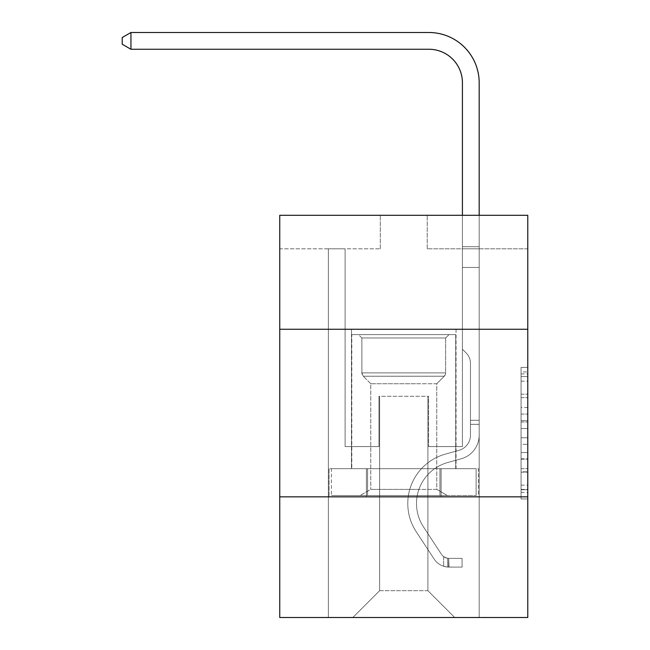 <?xml version="1.0" encoding="UTF-8"?>
<svg xmlns="http://www.w3.org/2000/svg" width="650" height="650" viewBox="0 0 650 650"><rect width="100%" height="100%" fill="white"/><g stroke="black" fill="none" stroke-linecap="round" stroke-linejoin="round"><path stroke-width="0.49" stroke-dasharray="3.25 2.44" d="M521.072 407.501L521.072 428.553L527.776 428.553L527.776 492.375L527.776 373.937L527.776 428.553L521.072 428.553L521.072 371.963L521.072 498.956L521.072 367.364L521.072 489.743L527.776 489.743L521.072 489.743L527.776 489.743L521.072 489.743L521.072 468.691L521.072 498.956L527.776 498.956L527.776 367.364L527.776 489.418L527.776 437.767L521.072 437.767L527.776 437.767L527.776 468.691L527.776 376.569L521.072 376.569L527.776 376.569L527.776 498.956L527.776 373.937L527.776 498.956L521.072 498.956L521.072 367.364L527.776 367.364L527.776 373.937L527.776 367.364L527.776 373.937L527.776 367.364L527.776 371.963L527.776 367.364L521.072 367.364L521.072 376.569L527.776 376.569L521.072 376.569L521.072 407.501L527.776 407.501M456.048 329.257L456.048 468.683L351.479 468.683L456.048 468.683L351.479 468.683L456.048 468.683L456.048 329.257L351.479 329.257L351.479 468.683L351.479 329.257L456.048 329.257M527.776 420.656L527.776 414.074L527.776 420.656L521.072 420.656L521.072 394.176L521.072 472.144L521.072 452.571L527.776 452.571L521.072 452.571L521.072 498.956L527.776 498.956L521.072 498.956L527.776 498.956L521.072 498.956L521.072 367.364L527.776 367.364L521.072 367.364L527.776 367.364L521.072 367.364L521.072 420.656L527.776 420.656M527.776 496.844L527.776 617.5L279.752 617.5L279.752 496.844L527.776 496.844L527.776 215.296L427.229 215.296L527.776 215.296L527.776 248.82L527.776 215.296L279.752 215.296L380.299 215.296L279.752 215.296L279.752 248.82L380.299 248.82L279.752 248.82L279.752 215.296L279.752 329.257L527.776 329.257L279.752 329.257L279.752 496.844L527.776 496.844L279.752 496.844M328.356 617.5L479.18 617.5L479.18 248.82L462.418 248.82L479.18 248.82L462.418 248.82L479.18 248.82L462.418 248.82L479.18 248.82L462.418 248.82L479.18 248.82L462.418 248.82L479.18 248.82L462.418 248.82L479.18 248.82L462.418 248.82L479.18 248.82L462.418 248.82L479.18 248.82L462.418 248.82L479.18 248.82L462.418 248.82L479.18 248.82L462.418 248.82L479.18 248.82L462.418 248.82L479.18 248.82L462.418 248.82L479.18 248.82L462.418 248.82L479.18 248.82L479.18 617.5L479.18 248.82L479.18 617.5L479.18 248.82L479.18 617.5L479.18 248.82L479.18 617.5L479.18 248.82L479.18 617.5L479.18 248.82L479.18 617.5L479.18 248.82L479.18 617.5L479.18 248.82L479.18 617.5L479.18 248.82L479.18 617.5L479.18 248.82L479.18 617.5L479.18 248.82L479.18 617.5L479.18 248.82L479.18 617.5L479.18 248.82L479.18 617.5L479.18 248.82L479.18 617.5L328.356 617.5L352.82 617.5L328.356 617.5L352.82 617.5L328.356 617.5L352.82 617.5L328.356 617.5L352.82 617.5L328.356 617.5L352.82 617.5L328.356 617.5L352.82 617.5L328.356 617.5L352.82 617.5L328.356 617.5L352.82 617.5L328.356 617.5L352.82 617.5L328.356 617.5L352.82 617.5L328.356 617.5L352.82 617.5L328.356 617.5L352.82 617.5L328.356 617.5L352.82 617.5L328.356 617.5L328.356 248.82L345.109 248.82L328.356 248.82L345.109 248.82L328.356 248.82L345.109 248.82L328.356 248.82L345.109 248.82L328.356 248.82L345.109 248.82L328.356 248.82L345.109 248.82L328.356 248.82L345.109 248.82L328.356 248.82L345.109 248.82L328.356 248.82L345.109 248.82L328.356 248.82L345.109 248.82L328.356 248.82L345.109 248.82L328.356 248.82L345.109 248.82L328.356 248.82L345.109 248.82L328.356 248.82L345.109 248.82L328.356 248.82L328.356 617.5M527.776 248.82L427.229 248.82L527.776 248.82M379.632 590.688L379.632 396.289L379.632 590.688L379.632 396.289L427.895 396.289L427.895 590.688L379.632 590.688L352.82 617.5L379.632 590.688L379.632 396.289L379.632 590.688L379.632 396.289L378.958 396.289L378.958 446.566L345.109 446.566L345.109 248.82L345.109 446.566L345.109 248.82L345.109 446.566L345.109 248.82L345.109 446.566L345.109 248.82L345.109 446.566L345.109 248.82L345.109 446.566L345.109 248.82L345.109 446.566L345.109 248.82L345.109 446.566L345.109 248.82L345.109 446.566L345.109 248.82L345.109 446.566L345.109 248.82L345.109 446.566L345.109 248.82L345.109 446.566L345.109 248.82L345.109 446.566L345.109 248.82L345.109 446.566L345.109 248.82L345.109 446.566L378.958 446.566L345.109 446.566L378.958 446.566L345.109 446.566L378.958 446.566L345.109 446.566L378.958 446.566L345.109 446.566L378.958 446.566L345.109 446.566L378.958 446.566L345.109 446.566L378.958 446.566L345.109 446.566L378.958 446.566L345.109 446.566L378.958 446.566L345.109 446.566L378.958 446.566L345.109 446.566L378.958 446.566L345.109 446.566L378.958 446.566L345.109 446.566L378.958 446.566L345.109 446.566L378.958 446.566L378.958 396.289L378.958 446.566L378.958 396.289L378.958 446.566L378.958 396.289L378.958 446.566L378.958 396.289L378.958 446.566L378.958 396.289L378.958 446.566L378.958 396.289L378.958 446.566L378.958 396.289L378.958 446.566L378.958 396.289L378.958 446.566L378.958 396.289L378.958 446.566L378.958 396.289L378.958 446.566L378.958 396.289L378.958 446.566L378.958 396.289L378.958 446.566L378.958 396.289L378.958 446.566L378.958 396.289L379.632 396.289L378.958 396.289L379.632 396.289L378.958 396.289L379.632 396.289L378.958 396.289L379.632 396.289L378.958 396.289L379.632 396.289L378.958 396.289L379.632 396.289L378.958 396.289L379.632 396.289L378.958 396.289L379.632 396.289L378.958 396.289L379.632 396.289L378.958 396.289L379.632 396.289L378.958 396.289L379.632 396.289L378.958 396.289L379.632 396.289L378.958 396.289L379.632 396.289L378.958 396.289L379.632 396.289L379.632 590.688L352.82 617.5L379.632 590.688L379.632 396.289L379.632 590.688L352.82 617.5L379.632 590.688L379.632 396.289L379.632 590.688L352.82 617.5L379.632 590.688L379.632 396.289L379.632 590.688L352.82 617.5L379.632 590.688L379.632 396.289L379.632 590.688L352.82 617.5L379.632 590.688L379.632 396.289L379.632 590.688L352.82 617.5L379.632 590.688L379.632 396.289L379.632 590.688L352.82 617.5L379.632 590.688L379.632 396.289L379.632 590.688L352.82 617.5L379.632 590.688L379.632 396.289L379.632 590.688L352.82 617.5L379.632 590.688L379.632 396.289L379.632 590.688L352.82 617.5L379.632 590.688L379.632 396.289L379.632 590.688L352.82 617.5L379.632 590.688L379.632 396.289L379.632 590.688L352.82 617.5L379.632 590.688L352.82 617.5L379.632 590.688L427.895 590.688L427.895 396.289L427.895 590.688L454.707 617.5L427.895 590.688L427.895 396.289L427.895 590.688L454.707 617.5L427.895 590.688L427.895 396.289L427.895 590.688L454.707 617.5L427.895 590.688L427.895 396.289L427.895 590.688L454.707 617.5L427.895 590.688L427.895 396.289L427.895 590.688L454.707 617.5L427.895 590.688L427.895 396.289L427.895 590.688L454.707 617.5L427.895 590.688L427.895 396.289L427.895 590.688L454.707 617.5L427.895 590.688L427.895 396.289L427.895 590.688L454.707 617.5L427.895 590.688L427.895 396.289L427.895 590.688L454.707 617.5L427.895 590.688L427.895 396.289L427.895 590.688L454.707 617.5L427.895 590.688L427.895 396.289L427.895 590.688L454.707 617.5L427.895 590.688L427.895 396.289L427.895 590.688L454.707 617.5L427.895 590.688L427.895 396.289L427.895 590.688L454.707 617.5L427.895 590.688L427.895 396.289L427.895 590.688L454.707 617.5L427.895 590.688L427.895 396.289L379.632 396.289L379.632 590.688L352.82 617.5L379.632 590.688M428.569 396.289L427.895 396.289L428.569 396.289L427.895 396.289L428.569 396.289L427.895 396.289L428.569 396.289L427.895 396.289L428.569 396.289L427.895 396.289L428.569 396.289L427.895 396.289L428.569 396.289L427.895 396.289L428.569 396.289L427.895 396.289L428.569 396.289L427.895 396.289L428.569 396.289L427.895 396.289L428.569 396.289L427.895 396.289L428.569 396.289L427.895 396.289L428.569 396.289L427.895 396.289L428.569 396.289L427.895 396.289L428.569 396.289L428.569 446.566L428.569 396.289M454.707 617.5L427.895 590.688L454.707 617.5M427.229 248.82L427.229 215.296L427.229 248.82M380.299 248.82L380.299 215.296L380.299 248.82M462.418 248.82L462.418 446.566L428.569 446.566L462.418 446.566L428.569 446.566L462.418 446.566L428.569 446.566L462.418 446.566L428.569 446.566L462.418 446.566L428.569 446.566L462.418 446.566L428.569 446.566L462.418 446.566L428.569 446.566L462.418 446.566L428.569 446.566L462.418 446.566L428.569 446.566L462.418 446.566L428.569 446.566L462.418 446.566L428.569 446.566L462.418 446.566L428.569 446.566L462.418 446.566L428.569 446.566L462.418 446.566L428.569 446.566L462.418 446.566L462.418 248.82M478.457 496.844L329.071 496.844L478.457 496.844L478.457 468.683L329.071 468.683L441.114 468.683L441.114 496.844L441.114 468.683L366.413 468.683L366.413 496.844L366.413 468.683L329.071 468.683L329.071 496.844L329.071 468.683L478.457 468.683L478.457 496.844M527.776 329.257L279.752 329.257M366.413 468.683L366.413 496.844L366.413 468.683M441.114 468.683L441.114 496.844L441.114 468.683M521.072 428.553L527.776 428.553L521.072 428.553M521.072 371.963L521.072 367.364L521.072 371.963L527.776 371.963L521.072 371.963M521.072 471.811L521.072 444.34L521.072 471.811L527.776 471.811L521.072 471.811M521.072 444.34L521.072 437.767L527.776 437.767L521.072 437.767L521.072 444.34L527.776 444.34L521.072 444.34M521.072 394.176L521.072 376.569L521.072 394.176L527.776 394.176L521.072 394.176M521.072 367.364L527.776 367.364L521.072 367.364L521.072 373.937L521.072 367.364L527.776 367.364M521.072 498.956L527.776 498.956L521.072 498.956L521.072 492.375L521.072 498.956M428.902 32.5A50.278 50.278 0 0 1 479.18 82.778A50.278 50.278 0 0 0 428.902 32.5A50.278 50.278 0 0 1 479.18 82.778A50.278 50.278 0 0 0 428.902 32.5A50.278 50.278 0 0 1 479.18 82.778A50.278 50.278 0 0 0 428.902 32.5A50.278 50.278 0 0 1 479.18 82.778A50.278 50.278 0 0 0 428.902 32.5A50.278 50.278 0 0 1 479.18 82.778A50.278 50.278 0 0 0 428.902 32.5A50.278 50.278 0 0 1 479.18 82.778A50.278 50.278 0 0 0 428.902 32.5A50.278 50.278 0 0 1 479.18 82.778A50.278 50.278 0 0 0 428.902 32.5L130.942 32.5L122.224 37.529L130.942 32.5L122.224 37.529L130.942 32.5L428.902 32.5A50.278 50.278 0 0 1 479.18 82.778L479.18 246.716L462.418 246.716L462.418 82.778L462.418 349.229L466.196 353.007A14.568 14.568 0 0 1 470.462 363.309L470.462 435.175L470.462 363.309A14.568 14.568 0 0 0 466.196 353.007L462.418 349.229L462.418 246.716L462.418 349.229L466.196 353.007A14.568 14.568 0 0 1 470.462 363.309L470.462 435.175L470.462 363.309A14.568 14.568 0 0 0 466.196 353.007L462.418 349.229L462.418 246.716L462.418 349.229L466.196 353.007A14.568 14.568 0 0 1 470.462 363.309L470.462 435.175L470.462 363.309A14.568 14.568 0 0 0 466.196 353.007L462.418 349.229L462.418 246.716L462.418 349.229L466.196 353.007A14.568 14.568 0 0 1 470.462 363.309L470.462 435.175L470.462 363.309A14.568 14.568 0 0 0 466.196 353.007L462.418 349.229L462.418 246.716L462.418 349.229L466.196 353.007A14.568 14.568 0 0 1 470.462 363.309L470.462 435.175A15.754 15.754 0 0 1 458.941 450.352A15.754 15.754 0 0 0 470.462 435.175A15.754 15.754 0 0 1 458.941 450.352A15.754 15.754 0 0 0 470.462 435.175L470.462 363.309A14.568 14.568 0 0 0 466.196 353.007L462.418 349.229L462.418 246.716L462.418 349.229L466.196 353.007L462.418 349.229L462.418 246.716L462.418 349.229L462.418 246.716L462.418 267.451L479.18 267.451L479.18 435.175A24.464 24.464 0 0 1 461.281 458.746A24.464 24.464 0 0 0 479.18 435.175A24.464 24.464 0 0 1 461.281 458.746A24.464 24.464 0 0 0 479.18 435.175L479.18 420.29L470.462 420.29L479.18 420.29L479.18 435.175A24.464 24.464 0 0 1 461.281 458.746A24.464 24.464 0 0 0 479.18 435.175L479.18 420.29L479.18 435.175A24.464 24.464 0 0 1 461.281 458.746A24.464 24.464 0 0 0 479.18 435.175A24.464 24.464 0 0 1 461.281 458.746A24.464 24.464 0 0 0 479.18 435.175L479.18 420.29L470.462 420.29L479.18 420.29L479.18 435.175A24.464 24.464 0 0 1 461.281 458.746A24.464 24.464 0 0 0 479.18 435.175L479.18 420.29L470.462 420.29L479.18 420.29L470.462 420.29L479.18 420.29L470.462 420.29L479.18 420.29L470.462 420.29L470.462 435.175A15.754 15.754 0 0 1 458.941 450.352A15.754 15.754 0 0 0 470.462 435.175L470.462 420.29L470.462 435.175A15.754 15.754 0 0 1 458.941 450.352A15.754 15.754 0 0 0 470.462 435.175A15.754 15.754 0 0 1 458.941 450.352A15.754 15.754 0 0 0 470.462 435.175L470.462 420.29L470.462 435.175A15.754 15.754 0 0 1 458.941 450.352A15.754 15.754 0 0 0 470.462 435.175L470.462 420.29L470.462 435.175A15.754 15.754 0 0 1 458.941 450.352A15.754 15.754 0 0 0 470.462 435.175A15.754 15.754 0 0 1 458.941 450.352A15.754 15.754 0 0 0 470.462 435.175L470.462 420.29L470.462 435.175A15.754 15.754 0 0 1 458.941 450.352A15.754 15.754 0 0 0 470.462 435.175L470.462 420.29L470.462 435.175A15.754 15.754 0 0 1 458.941 450.352A15.754 15.754 0 0 0 470.462 435.175A15.754 15.754 0 0 1 458.941 450.352A15.754 15.754 0 0 0 470.462 435.175L470.462 420.29L470.462 435.175A15.754 15.754 0 0 1 458.941 450.352A15.754 15.754 0 0 0 470.462 435.175L470.462 420.29L470.462 435.175A15.754 15.754 0 0 1 458.941 450.352A15.754 15.754 0 0 0 470.462 435.175A15.754 15.754 0 0 1 458.941 450.352A15.754 15.754 0 0 0 470.462 435.175L470.462 420.29L470.462 435.175A15.754 15.754 0 0 1 458.941 450.352L445.299 454.155L458.941 450.352A15.754 15.754 0 0 0 470.462 435.175A15.754 15.754 0 0 1 458.941 450.352L445.299 454.155L458.941 450.352A15.754 15.754 0 0 0 470.462 435.175A15.754 15.754 0 0 1 458.941 450.352L445.299 454.155L458.941 450.352A15.754 15.754 0 0 0 470.462 435.175L470.462 420.29L470.462 435.175A15.754 15.754 0 0 1 458.941 450.352L445.299 454.155L458.941 450.352A15.754 15.754 0 0 0 470.462 435.175A15.754 15.754 0 0 1 458.941 450.352L445.299 454.155L458.941 450.352A15.754 15.754 0 0 0 470.462 435.175A15.754 15.754 0 0 1 458.941 450.352L445.299 454.155L458.941 450.352A15.754 15.754 0 0 0 470.462 435.175L470.462 420.29L470.462 435.175A15.754 15.754 0 0 1 458.941 450.352L445.299 454.155L458.941 450.352A15.754 15.754 0 0 0 470.462 435.175A15.754 15.754 0 0 1 458.941 450.352L445.299 454.155L458.941 450.352A15.754 15.754 0 0 0 470.462 435.175A15.754 15.754 0 0 1 458.941 450.352L445.299 454.155L458.941 450.352A15.754 15.754 0 0 0 470.462 435.175L470.462 420.29L470.462 435.175A15.754 15.754 0 0 1 458.941 450.352L445.299 454.155A51.277 51.277 0 0 0 416.187 531.684A51.277 51.277 0 0 1 445.299 454.155L458.941 450.352L445.299 454.155A51.277 51.277 0 0 0 416.187 531.684A51.277 51.277 0 0 1 445.299 454.155A51.277 51.277 0 0 0 416.187 531.684A51.277 51.277 0 0 1 445.299 454.155L458.941 450.352L445.299 454.155A51.277 51.277 0 0 0 416.187 531.684A51.277 51.277 0 0 1 445.299 454.155L458.941 450.352A15.754 15.754 0 0 0 470.462 435.175A15.754 15.754 0 0 1 458.941 450.352L445.299 454.155A51.277 51.277 0 0 0 416.187 531.684A51.277 51.277 0 0 1 445.299 454.155A51.277 51.277 0 0 0 416.187 531.684A51.277 51.277 0 0 1 445.299 454.155L458.941 450.352L445.299 454.155A51.277 51.277 0 0 0 416.187 531.684A51.277 51.277 0 0 1 445.299 454.155L458.941 450.352L445.299 454.155A51.277 51.277 0 0 0 416.187 531.684A51.277 51.277 0 0 1 445.299 454.155A51.277 51.277 0 0 0 416.187 531.684A51.277 51.277 0 0 1 445.299 454.155L458.941 450.352A15.754 15.754 0 0 0 470.462 435.175A15.754 15.754 0 0 1 458.941 450.352L445.299 454.155A51.277 51.277 0 0 0 416.187 531.684A51.277 51.277 0 0 1 445.299 454.155L458.941 450.352L445.299 454.155A51.277 51.277 0 0 0 416.187 531.684A51.277 51.277 0 0 1 445.299 454.155A51.277 51.277 0 0 0 416.187 531.684A51.277 51.277 0 0 1 445.299 454.155L458.941 450.352L445.299 454.155A51.277 51.277 0 0 0 416.187 531.684A51.277 51.277 0 0 1 445.299 454.155L458.941 450.352A15.754 15.754 0 0 0 470.462 435.175L470.462 420.29L470.462 435.175A15.754 15.754 0 0 1 458.941 450.352L445.299 454.155A51.277 51.277 0 0 0 416.187 531.684A51.277 51.277 0 0 1 445.299 454.155A51.277 51.277 0 0 0 416.187 531.684L434.159 559.073L416.187 531.684A51.277 51.277 0 0 1 445.299 454.155A51.277 51.277 0 0 0 416.187 531.684L434.159 559.073L416.187 531.684A51.277 51.277 0 0 1 445.299 454.155L458.941 450.352L445.299 454.155A51.277 51.277 0 0 0 416.187 531.684L434.159 559.073L416.187 531.684A51.277 51.277 0 0 1 445.299 454.155A51.277 51.277 0 0 0 416.187 531.684L434.159 559.073L416.187 531.684A51.277 51.277 0 0 1 445.299 454.155A51.277 51.277 0 0 0 416.187 531.684L434.159 559.073L416.187 531.684A51.277 51.277 0 0 1 445.299 454.155L458.941 450.352L445.299 454.155A51.277 51.277 0 0 0 416.187 531.684L434.159 559.073L416.187 531.684A51.277 51.277 0 0 1 445.299 454.155A51.277 51.277 0 0 0 416.187 531.684L434.159 559.073L416.187 531.684A51.277 51.277 0 0 1 445.299 454.155A51.277 51.277 0 0 0 416.187 531.684L434.159 559.073L416.187 531.684A51.277 51.277 0 0 1 445.299 454.155L458.941 450.352A15.754 15.754 0 0 0 470.462 435.175A15.754 15.754 0 0 1 458.941 450.352L445.299 454.155A51.277 51.277 0 0 0 416.187 531.684L434.159 559.073A17.761 17.761 0 0 0 443.649 566.264C448.817 567.361 448.817 567.361 443.649 566.264C448.817 567.361 448.817 567.361 443.649 566.264A17.761 17.761 0 0 1 434.159 559.073L416.187 531.684A51.277 51.277 0 0 1 445.299 454.155A51.277 51.277 0 0 0 416.187 531.684L434.159 559.073A17.761 17.761 0 0 0 448.679 567.084A17.761 17.761 0 0 1 434.159 559.073A17.761 17.761 0 0 0 443.649 566.264C448.817 567.361 448.817 567.361 443.649 566.264C448.817 567.361 448.817 567.361 443.649 566.264A17.761 17.761 0 0 1 434.159 559.073L416.187 531.684L434.159 559.073A17.761 17.761 0 0 0 448.679 567.084A17.761 17.761 0 0 1 434.159 559.073A17.761 17.761 0 0 0 443.649 566.264C448.817 567.361 448.817 567.361 443.649 566.264C448.817 567.361 448.817 567.361 443.649 566.264A17.761 17.761 0 0 1 434.159 559.073L416.187 531.684L434.159 559.073A17.761 17.761 0 0 0 448.679 567.084A17.761 17.761 0 0 1 434.159 559.073A17.761 17.761 0 0 0 443.649 566.264C448.817 567.361 448.817 567.361 443.649 566.264C448.817 567.361 448.817 567.361 443.649 566.264A17.761 17.761 0 0 1 434.159 559.073L416.187 531.684A51.277 51.277 0 0 1 445.299 454.155A51.277 51.277 0 0 0 416.187 531.684L434.159 559.073A17.761 17.761 0 0 0 448.679 567.084A17.761 17.761 0 0 1 434.159 559.073A17.761 17.761 0 0 0 443.649 566.264C448.817 567.361 448.817 567.361 443.649 566.264C448.817 567.361 448.817 567.361 443.649 566.264A17.761 17.761 0 0 1 434.159 559.073L416.187 531.684L434.159 559.073A17.761 17.761 0 0 0 448.679 567.084A17.761 17.761 0 0 1 434.159 559.073A17.761 17.761 0 0 0 443.649 566.264C448.817 567.361 448.817 567.361 443.649 566.264C448.817 567.361 448.817 567.361 443.649 566.264A17.761 17.761 0 0 1 434.159 559.073L416.187 531.684L434.159 559.073A17.761 17.761 0 0 0 448.679 567.084A17.761 17.761 0 0 1 434.159 559.073A17.761 17.761 0 0 0 443.649 566.264C448.817 567.361 448.817 567.361 443.649 566.264C448.817 567.361 448.817 567.361 443.649 566.264A17.761 17.761 0 0 1 434.159 559.073L416.187 531.684A51.277 51.277 0 0 1 445.299 454.155L458.941 450.352L445.299 454.155A51.277 51.277 0 0 0 416.187 531.684L434.159 559.073A17.761 17.761 0 0 0 448.679 567.084A17.761 17.761 0 0 1 434.159 559.073A17.761 17.761 0 0 0 443.649 566.264C448.817 567.361 448.817 567.361 443.649 566.264C448.817 567.361 448.817 567.361 443.649 566.264A17.761 17.761 0 0 1 434.159 559.073L416.187 531.684L434.159 559.073A17.761 17.761 0 0 0 448.679 567.084A17.761 17.761 0 0 1 434.159 559.073A17.761 17.761 0 0 0 443.649 566.264C448.817 567.361 448.817 567.361 443.649 566.264C448.817 567.361 448.817 567.361 443.649 566.264A17.761 17.761 0 0 1 434.159 559.073L416.187 531.684L434.159 559.073A17.761 17.761 0 0 0 448.679 567.084A17.761 17.761 0 0 1 434.159 559.073A17.761 17.761 0 0 0 443.649 566.264C448.817 567.361 448.817 567.361 443.649 566.264C448.817 567.361 448.817 567.361 443.649 566.264A17.761 17.761 0 0 1 434.159 559.073L416.187 531.684A51.277 51.277 0 0 1 445.299 454.155A51.277 51.277 0 0 0 416.187 531.684L434.159 559.073A17.761 17.761 0 0 0 448.679 567.084A17.761 17.761 0 0 1 434.159 559.073A17.761 17.761 0 0 0 443.649 566.264C448.817 567.361 448.817 567.361 443.649 566.264C448.817 567.361 448.817 567.361 443.649 566.264A17.761 17.761 0 0 1 434.159 559.073L416.187 531.684L434.159 559.073A17.761 17.761 0 0 0 448.679 567.084A17.761 17.761 0 0 1 434.159 559.073A17.761 17.761 0 0 0 443.649 566.264C448.817 567.361 448.817 567.361 443.649 566.264C448.817 567.361 448.817 567.361 443.649 566.264A17.761 17.761 0 0 1 434.159 559.073L416.187 531.684L434.159 559.073A17.761 17.761 0 0 0 448.679 567.084A17.761 17.761 0 0 1 434.159 559.073A17.761 17.761 0 0 0 443.649 566.264C448.817 567.361 448.817 567.361 443.649 566.264C448.817 567.361 448.817 567.361 443.649 566.264A17.761 17.761 0 0 1 434.159 559.073L416.187 531.684A51.277 51.277 0 0 1 445.299 454.155A51.277 51.277 0 0 0 416.187 531.684L434.159 559.073A17.761 17.761 0 0 0 448.679 567.084A17.761 17.761 0 0 1 434.159 559.073A17.761 17.761 0 0 0 443.649 566.264C448.817 567.361 448.817 567.361 443.649 566.264C448.817 567.361 448.817 567.361 443.649 566.264A17.761 17.761 0 0 1 434.159 559.073L416.187 531.684L434.159 559.073A17.761 17.761 0 0 0 448.679 567.084L462.085 567.092L448.679 567.084A17.761 17.761 0 0 1 434.159 559.073L416.187 531.684A51.277 51.277 0 0 1 445.299 454.155L458.941 450.352A15.754 15.754 0 0 0 470.462 435.175L470.462 420.29L470.462 424.312L470.462 420.29L479.18 420.29L479.18 435.175A24.464 24.464 0 0 1 461.281 458.746A24.464 24.464 0 0 0 479.18 435.175A24.464 24.464 0 0 1 461.281 458.746A24.464 24.464 0 0 0 479.18 435.175L479.18 424.312L479.18 435.175A24.464 24.464 0 0 1 461.281 458.746A24.464 24.464 0 0 0 479.18 435.175A24.464 24.464 0 0 1 461.281 458.746A24.464 24.464 0 0 0 479.18 435.175A24.464 24.464 0 0 1 461.281 458.746A24.464 24.464 0 0 0 479.18 435.175A24.464 24.464 0 0 1 461.281 458.746A24.464 24.464 0 0 0 479.18 435.175A24.464 24.464 0 0 1 461.281 458.746A24.464 24.464 0 0 0 479.18 435.175A24.464 24.464 0 0 1 461.281 458.746A24.464 24.464 0 0 0 479.18 435.175A24.464 24.464 0 0 1 461.281 458.746L447.639 462.548L461.281 458.746A24.464 24.464 0 0 0 479.18 435.175A24.464 24.464 0 0 1 461.281 458.746L447.639 462.548L461.281 458.746A24.464 24.464 0 0 0 479.18 435.175A24.464 24.464 0 0 1 461.281 458.746L447.639 462.548L461.281 458.746A24.464 24.464 0 0 0 479.18 435.175A24.464 24.464 0 0 1 461.281 458.746L447.639 462.548L461.281 458.746A24.464 24.464 0 0 0 479.18 435.175A24.464 24.464 0 0 1 461.281 458.746L447.639 462.548L461.281 458.746A24.464 24.464 0 0 0 479.18 435.175A24.464 24.464 0 0 1 461.281 458.746L447.639 462.548L461.281 458.746A24.464 24.464 0 0 0 479.18 435.175A24.464 24.464 0 0 1 461.281 458.746L447.639 462.548A42.567 42.567 0 0 0 423.475 526.898A42.567 42.567 0 0 1 447.639 462.548A42.567 42.567 0 0 0 423.475 526.898A42.567 42.567 0 0 1 447.639 462.548L461.281 458.746L447.639 462.548A42.567 42.567 0 0 0 423.475 526.898A42.567 42.567 0 0 1 447.639 462.548L461.281 458.746L447.639 462.548A42.567 42.567 0 0 0 423.475 526.898A42.567 42.567 0 0 1 447.639 462.548A42.567 42.567 0 0 0 423.475 526.898A42.567 42.567 0 0 1 447.639 462.548L461.281 458.746L447.639 462.548A42.567 42.567 0 0 0 423.475 526.898A42.567 42.567 0 0 1 447.639 462.548L461.281 458.746L447.639 462.548A42.567 42.567 0 0 0 423.475 526.898A42.567 42.567 0 0 1 447.639 462.548A42.567 42.567 0 0 0 423.475 526.898A42.567 42.567 0 0 1 447.639 462.548L461.281 458.746L447.639 462.548A42.567 42.567 0 0 0 423.475 526.898A42.567 42.567 0 0 1 447.639 462.548L461.281 458.746L447.639 462.548A42.567 42.567 0 0 0 423.475 526.898A42.567 42.567 0 0 1 447.639 462.548A42.567 42.567 0 0 0 423.475 526.898A42.567 42.567 0 0 1 447.639 462.548L461.281 458.746L447.639 462.548A42.567 42.567 0 0 0 423.475 526.898A42.567 42.567 0 0 1 447.639 462.548L461.281 458.746L447.639 462.548A42.567 42.567 0 0 0 423.475 526.898A42.567 42.567 0 0 1 447.639 462.548A42.567 42.567 0 0 0 423.475 526.898A42.567 42.567 0 0 1 447.639 462.548L461.281 458.746L447.639 462.548A42.567 42.567 0 0 0 423.475 526.898L441.448 554.288L423.475 526.898A42.567 42.567 0 0 1 447.639 462.548A42.567 42.567 0 0 0 423.475 526.898L441.448 554.288L423.475 526.898A42.567 42.567 0 0 1 447.639 462.548A42.567 42.567 0 0 0 423.475 526.898L441.448 554.288L423.475 526.898A42.567 42.567 0 0 1 447.639 462.548L461.281 458.746L447.639 462.548A42.567 42.567 0 0 0 423.475 526.898L441.448 554.288L423.475 526.898A42.567 42.567 0 0 1 447.639 462.548A42.567 42.567 0 0 0 423.475 526.898L441.448 554.288L423.475 526.898A42.567 42.567 0 0 1 447.639 462.548A42.567 42.567 0 0 0 423.475 526.898L441.448 554.288L423.475 526.898A42.567 42.567 0 0 1 447.639 462.548L461.281 458.746L447.639 462.548A42.567 42.567 0 0 0 423.475 526.898L441.448 554.288L423.475 526.898A42.567 42.567 0 0 1 447.639 462.548A42.567 42.567 0 0 0 423.475 526.898L441.448 554.288L423.475 526.898A42.567 42.567 0 0 1 447.639 462.548A42.567 42.567 0 0 0 423.475 526.898L441.448 554.288A9.051 9.051 0 0 0 443.649 556.619C448.727 558.951 448.727 558.951 443.649 556.619C448.727 558.951 448.727 558.951 443.649 556.619A9.051 9.051 0 0 1 441.448 554.288L423.475 526.898A42.567 42.567 0 0 1 447.639 462.548A42.567 42.567 0 0 0 423.475 526.898L441.448 554.288A9.051 9.051 0 0 0 448.679 558.374A9.051 9.051 0 0 1 441.448 554.288A9.051 9.051 0 0 0 443.649 556.619C448.727 558.951 448.727 558.951 443.649 556.619C448.727 558.951 448.727 558.951 443.649 556.619A9.051 9.051 0 0 1 441.448 554.288L423.475 526.898L441.448 554.288A9.051 9.051 0 0 0 448.679 558.374A9.051 9.051 0 0 1 441.448 554.288A9.051 9.051 0 0 0 443.649 556.619C448.727 558.951 448.727 558.951 443.649 556.619C448.727 558.951 448.727 558.951 443.649 556.619A9.051 9.051 0 0 1 441.448 554.288L423.475 526.898L441.448 554.288A9.051 9.051 0 0 0 448.679 558.374A9.051 9.051 0 0 1 441.448 554.288A9.051 9.051 0 0 0 443.649 556.619C448.727 558.951 448.727 558.951 443.649 556.619C448.727 558.951 448.727 558.951 443.649 556.619A9.051 9.051 0 0 1 441.448 554.288L423.475 526.898A42.567 42.567 0 0 1 447.639 462.548A42.567 42.567 0 0 0 423.475 526.898L441.448 554.288A9.051 9.051 0 0 0 448.679 558.374A9.051 9.051 0 0 1 441.448 554.288A9.051 9.051 0 0 0 443.649 556.619C448.727 558.951 448.727 558.951 443.649 556.619C448.727 558.951 448.727 558.951 443.649 556.619A9.051 9.051 0 0 1 441.448 554.288L423.475 526.898L441.448 554.288A9.051 9.051 0 0 0 448.679 558.374A9.051 9.051 0 0 1 441.448 554.288A9.051 9.051 0 0 0 443.649 556.619C448.727 558.951 448.727 558.951 443.649 556.619C448.727 558.951 448.727 558.951 443.649 556.619A9.051 9.051 0 0 1 441.448 554.288L423.475 526.898L441.448 554.288A9.051 9.051 0 0 0 448.679 558.374A9.051 9.051 0 0 1 441.448 554.288A9.051 9.051 0 0 0 443.649 556.619C448.727 558.951 448.727 558.951 443.649 556.619C448.727 558.951 448.727 558.951 443.649 556.619A9.051 9.051 0 0 1 441.448 554.288L423.475 526.898A42.567 42.567 0 0 1 447.639 462.548A42.567 42.567 0 0 0 423.475 526.898L441.448 554.288A9.051 9.051 0 0 0 448.679 558.374A9.051 9.051 0 0 1 441.448 554.288A9.051 9.051 0 0 0 443.649 556.619C448.727 558.951 448.727 558.951 443.649 556.619C448.727 558.951 448.727 558.951 443.649 556.619A9.051 9.051 0 0 1 441.448 554.288L423.475 526.898L441.448 554.288A9.051 9.051 0 0 0 448.679 558.374A9.051 9.051 0 0 1 441.448 554.288A9.051 9.051 0 0 0 443.649 556.619C448.727 558.951 448.727 558.951 443.649 556.619C448.727 558.951 448.727 558.951 443.649 556.619A9.051 9.051 0 0 1 441.448 554.288L423.475 526.898L441.448 554.288A9.051 9.051 0 0 0 448.679 558.374A9.051 9.051 0 0 1 441.448 554.288A9.051 9.051 0 0 0 443.649 556.619C448.727 558.951 448.727 558.951 443.649 556.619C448.727 558.951 448.727 558.951 443.649 556.619A9.051 9.051 0 0 1 441.448 554.288L423.475 526.898A42.567 42.567 0 0 1 447.639 462.548A42.567 42.567 0 0 0 423.475 526.898L441.448 554.288A9.051 9.051 0 0 0 448.679 558.374A9.051 9.051 0 0 1 441.448 554.288A9.051 9.051 0 0 0 443.649 556.619C448.727 558.951 448.727 558.951 443.649 556.619C448.727 558.951 448.727 558.951 443.649 556.619A9.051 9.051 0 0 1 441.448 554.288L423.475 526.898L441.448 554.288A9.051 9.051 0 0 0 448.679 558.374A9.051 9.051 0 0 1 441.448 554.288A9.051 9.051 0 0 0 443.649 556.619C448.727 558.951 448.727 558.951 443.649 556.619C448.727 558.951 448.727 558.951 443.649 556.619A9.051 9.051 0 0 1 441.448 554.288L423.475 526.898L441.448 554.288A9.051 9.051 0 0 0 448.679 558.374A9.051 9.051 0 0 1 441.448 554.288A9.051 9.051 0 0 0 443.649 556.619C448.727 558.951 448.727 558.951 443.649 556.619C448.727 558.951 448.727 558.951 443.649 556.619A9.051 9.051 0 0 1 441.448 554.288L423.475 526.898A42.567 42.567 0 0 1 447.639 462.548A42.567 42.567 0 0 0 423.475 526.898L441.448 554.288A9.051 9.051 0 0 0 448.679 558.374A9.051 9.051 0 0 1 441.448 554.288A9.051 9.051 0 0 0 443.649 556.619A9.051 9.051 0 0 1 441.448 554.288L423.475 526.898L441.448 554.288A9.051 9.051 0 0 0 448.679 558.374L462.085 558.374L462.085 567.092L462.085 558.374L448.679 558.374L449.012 567.092L462.085 567.092L448.679 567.084L448.679 558.374L462.085 558.374L462.085 567.092L462.085 558.374L448.679 558.374L449.012 567.092L462.085 567.092L448.679 567.084L448.679 558.374L462.085 558.374L462.085 567.092L462.085 558.374L448.679 558.374L449.012 567.092L462.085 567.092L448.679 567.084L448.679 558.374L462.085 558.374L462.085 567.092L462.085 558.374L448.679 558.374L449.012 567.092L462.085 567.092L448.679 567.084L448.679 558.374L462.085 558.374L462.085 567.092L462.085 558.374L448.679 558.374L449.012 567.092L462.085 567.092L448.679 567.084L448.679 558.374L462.085 558.374L462.085 567.092L462.085 558.374L448.679 558.374L449.012 567.092L462.085 567.092L448.679 567.084L448.679 558.374L462.085 558.374L462.085 567.092L462.085 558.374L448.679 558.374L449.012 567.092L462.085 567.092L448.679 567.084L448.679 558.374L462.085 558.374L462.085 567.092L462.085 558.374L448.679 558.374L449.012 567.092L462.085 567.092L448.679 567.084L448.679 558.374L462.085 558.374L462.085 567.092L462.085 558.374L448.679 558.374L449.012 567.092L462.085 567.092L448.679 567.084L448.679 558.374L462.085 558.374L462.085 567.092L462.085 558.374L448.679 558.374L449.012 567.092L462.085 567.092L448.679 567.084L448.679 558.374L462.085 558.374L462.085 567.092L462.085 558.374L448.679 558.374L449.012 567.092L462.085 567.092L448.679 567.084L448.679 558.374L462.085 558.374L462.085 567.092L462.085 558.374L448.679 558.374L449.012 567.092L462.085 567.092L448.679 567.084L448.679 558.374L462.085 558.374L462.085 567.092L462.085 558.374L448.679 558.374L449.012 567.092L462.085 567.092L448.679 567.084L448.679 558.374L462.085 558.374L448.679 558.374L448.679 567.084L448.679 558.374A9.051 9.051 0 0 1 441.448 554.288L423.475 526.898A42.567 42.567 0 0 1 447.639 462.548L461.281 458.746A24.464 24.464 0 0 0 479.18 435.175L479.18 246.716L479.18 267.451L479.18 246.716L462.418 246.716L462.418 82.778A33.516 33.516 0 0 0 428.902 49.262L130.942 49.262L130.942 32.5L428.902 32.5A50.278 50.278 0 0 1 479.18 82.778L479.18 267.451L479.18 246.716L462.418 246.716L462.418 267.451L479.18 267.451L479.18 246.716L479.18 267.451L479.18 246.716L462.418 246.716L462.418 82.778A33.516 33.516 0 0 0 428.902 49.262L130.942 49.262L122.224 44.233L122.224 37.529L122.224 44.233L130.942 49.262L130.942 32.5L130.942 49.262L122.224 44.233L122.224 37.529L130.942 32.5L122.224 37.529L122.224 44.233L130.942 49.262L130.942 32.5L428.902 32.5A50.278 50.278 0 0 1 479.18 82.778L479.18 267.451L479.18 246.716L462.418 246.716L479.18 246.716L479.18 267.451L479.18 246.716L462.418 246.716L462.418 82.778A33.516 33.516 0 0 0 428.902 49.262L130.942 49.262L122.224 44.233L122.224 37.529L130.942 32.5L130.942 49.262L130.942 32.5L122.224 37.529L122.224 44.233L130.942 49.262L122.224 44.233L122.224 37.529L130.942 32.5L428.902 32.5A50.278 50.278 0 0 1 479.18 82.778L479.18 267.451L479.18 246.716L462.418 246.716L462.418 349.229L466.196 353.007A14.568 14.568 0 0 1 470.462 363.309A14.568 14.568 0 0 0 466.196 353.007L462.418 349.229L462.418 267.451L479.18 267.451L479.18 246.716L479.18 267.451L479.18 246.716L462.418 246.716L462.418 82.778A33.516 33.516 0 0 0 428.902 49.262L130.942 49.262L130.942 32.5L130.942 49.262L122.224 44.233L130.942 49.262L130.942 32.5L122.224 37.529L122.224 44.233L122.224 37.529L130.942 32.5L428.902 32.5A50.278 50.278 0 0 1 479.18 82.778L479.18 267.451L479.18 246.716L462.418 246.716L479.18 246.716L479.18 267.451L479.18 246.716L462.418 246.716L462.418 82.778A33.516 33.516 0 0 0 428.902 49.262L130.942 49.262L122.224 44.233L130.942 49.262L130.942 32.5L130.942 49.262L122.224 44.233L122.224 37.529L122.224 44.233L130.942 49.262L130.942 32.5L122.224 37.529L130.942 32.5L428.902 32.5A50.278 50.278 0 0 1 479.18 82.778L479.18 267.451L479.18 246.716L462.418 246.716L462.418 267.451L462.418 82.778A33.516 33.516 0 0 0 428.902 49.262L130.942 49.262L122.224 44.233L122.224 37.529L122.224 44.233L130.942 49.262L130.942 32.5L130.942 49.262L122.224 44.233L122.224 37.529L130.942 32.5L122.224 37.529L122.224 44.233L130.942 49.262L130.942 32.5L428.902 32.5A50.278 50.278 0 0 1 479.18 82.778L479.18 267.451L479.18 246.716L462.418 246.716L479.18 246.716L479.18 435.175A24.464 24.464 0 0 1 461.281 458.746A24.464 24.464 0 0 0 479.18 435.175L479.18 267.451L462.418 267.451L462.418 349.229L466.196 353.007A14.568 14.568 0 0 1 470.462 363.309A14.568 14.568 0 0 0 466.196 353.007L462.418 349.229L462.418 267.451L479.18 267.451L479.18 435.175A24.464 24.464 0 0 1 461.281 458.746A24.464 24.464 0 0 0 479.18 435.175L479.18 267.451L462.418 267.451L462.418 82.778A33.516 33.516 0 0 0 428.902 49.262L130.942 49.262L122.224 44.233L122.224 37.529L130.942 32.5L130.942 49.262L130.942 32.5L122.224 37.529L122.224 44.233L130.942 49.262L122.224 44.233L122.224 37.529L130.942 32.5L428.902 32.5A50.278 50.278 0 0 1 479.18 82.778L479.18 246.716L462.418 246.716L462.418 349.229L466.196 353.007A14.568 14.568 0 0 1 470.462 363.309A14.568 14.568 0 0 0 466.196 353.007L462.418 349.229L462.418 267.451L479.18 267.451L479.18 435.175A24.464 24.464 0 0 1 461.281 458.746A24.464 24.464 0 0 0 479.18 435.175L479.18 267.451L462.418 267.451L462.418 82.778A33.516 33.516 0 0 0 428.902 49.262L130.942 49.262L130.942 32.5L130.942 49.262L122.224 44.233L130.942 49.262L130.942 32.5L122.224 37.529L122.224 44.233L122.224 37.529L130.942 32.5L428.902 32.5A50.278 50.278 0 0 1 479.18 82.778L479.18 267.451L462.418 267.451L462.418 349.229L466.196 353.007A14.568 14.568 0 0 1 470.462 363.309A14.568 14.568 0 0 0 466.196 353.007L462.418 349.229L462.418 246.716L479.18 246.716L462.418 246.716L462.418 82.778A33.516 33.516 0 0 0 428.902 49.262L130.942 49.262L122.224 44.233L130.942 49.262L130.942 32.5L130.942 49.262L428.902 49.262L130.942 49.262L428.902 49.262L130.942 49.262L428.902 49.262L130.942 49.262L428.902 49.262L130.942 49.262L428.902 49.262L130.942 49.262L130.942 32.5L122.224 37.529L122.224 44.233L122.224 37.529L130.942 32.5L428.902 32.5A50.278 50.278 0 0 1 479.18 82.778L479.18 435.175A24.464 24.464 0 0 1 461.281 458.746L447.639 462.548L461.281 458.746A24.464 24.464 0 0 0 479.18 435.175L479.18 267.451L462.418 267.451L462.418 349.229L466.196 353.007A14.568 14.568 0 0 1 470.462 363.309A14.568 14.568 0 0 0 466.196 353.007L462.418 349.229L462.418 267.451L479.18 267.451L479.18 435.175A24.464 24.464 0 0 1 461.281 458.746A24.464 24.464 0 0 0 479.18 435.175L479.18 267.451L462.418 267.451L462.418 246.716L462.418 349.229L466.196 353.007A14.568 14.568 0 0 1 470.462 363.309A14.568 14.568 0 0 0 466.196 353.007L462.418 349.229L462.418 267.451L479.18 267.451L479.18 435.175A24.464 24.464 0 0 1 461.281 458.746A24.464 24.464 0 0 0 479.18 435.175L479.18 267.451L462.418 267.451L462.418 82.778A33.516 33.516 0 0 0 428.902 49.262L130.942 49.262L130.942 32.5L122.224 37.529L122.224 44.233L130.942 49.262L428.902 49.262L130.942 49.262L130.942 32.5L428.902 32.5A50.278 50.278 0 0 1 479.18 82.778L479.18 246.716L462.418 246.716L479.18 246.716L479.18 82.778L479.18 246.716L462.418 246.716L462.418 82.778A33.516 33.516 0 0 0 428.902 49.262L130.942 49.262L428.902 49.262L130.942 49.262L130.942 32.5L122.224 37.529L130.942 32.5L428.902 32.5A50.278 50.278 0 0 1 479.18 82.778L479.18 246.716L479.18 82.778L479.18 246.716L462.418 246.716L462.418 349.229L466.196 353.007A14.568 14.568 0 0 1 470.462 363.309A14.568 14.568 0 0 0 466.196 353.007L462.418 349.229L462.418 267.451L479.18 267.451L479.18 435.175A24.464 24.464 0 0 1 461.281 458.746L447.639 462.548L461.281 458.746A24.464 24.464 0 0 0 479.18 435.175L479.18 267.451L462.418 267.451L462.418 82.778A33.516 33.516 0 0 0 428.902 49.262L130.942 49.262L130.942 32.5L122.224 37.529L122.224 44.233L122.224 37.529L130.942 32.5L428.902 32.5A50.278 50.278 0 0 1 479.18 82.778L479.18 246.716L462.418 246.716L462.418 82.778A33.516 33.516 0 0 0 428.902 49.262L130.942 49.262L122.224 44.233L130.942 49.262M426.392 334.62L358.516 334.62L426.392 334.62M382.817 337.967L445.656 337.967L382.817 337.967M425.547 495.503L360.189 495.503L425.547 495.503M420.257 489.393L370.776 489.393L420.257 489.393M420.257 383.744L370.776 383.744L420.257 383.744M429.739 334.62L351.812 334.62L429.739 334.62M429.739 468.683L351.812 468.683L429.739 468.683M439.952 468.683L331.394 468.683L476.133 468.683L439.952 468.683L439.952 495.503L331.394 495.503L476.133 495.503L331.394 495.503L439.952 495.503L439.952 468.683L476.133 468.683L476.133 495.503L476.133 468.683L367.575 468.683L367.575 495.503L367.575 468.683L331.394 468.683L331.394 495.503L331.394 468.683L439.952 468.683L439.952 495.503L439.952 468.683M361.871 337.967L358.516 334.62L449.012 334.62L358.516 334.62L361.871 337.967L445.656 337.967L449.012 334.62L445.656 337.967L361.871 337.967L361.871 372.897L445.656 372.897L445.656 337.967L445.656 372.897L361.871 372.897L445.656 372.897L361.871 372.897L363.244 376.212A4.696 4.696 0 0 1 361.871 372.897L361.871 337.967M436.751 489.393L447.338 495.503L360.189 495.503L447.338 495.503L436.751 489.393L370.776 489.393L360.189 495.503L370.776 489.393L436.751 489.393L436.751 383.744L444.283 376.212A4.696 4.696 0 0 0 445.656 372.897L444.283 376.212L363.244 376.212L444.283 376.212L363.244 376.212L444.283 376.212L436.751 383.744L370.776 383.744L370.776 489.393L370.776 383.744L436.751 383.744L436.751 489.393M370.776 383.744L363.244 376.212L370.776 383.744M351.812 334.62L455.715 334.62L455.715 468.683L351.812 468.683L455.715 468.683L455.715 334.62L351.812 334.62L351.812 468.683L351.812 334.62M367.575 468.683L367.575 495.503L367.575 468.683M479.18 435.175L479.18 267.451L462.418 267.451L479.18 267.451L479.18 435.175L479.18 267.451L462.418 267.451L479.18 267.451L479.18 435.175L479.18 267.451L462.418 267.451L479.18 267.451L479.18 435.175L479.18 267.451L462.418 267.451L479.18 267.451L479.18 435.175L479.18 267.451L462.418 267.451L479.18 267.451L479.18 435.175L479.18 267.451L462.418 267.451L479.18 267.451L479.18 435.175M462.418 82.778L462.418 246.716L462.418 82.778L462.418 246.716L479.18 246.716L479.18 82.778L479.18 246.716L479.18 82.778L479.18 246.716L462.418 246.716L462.418 82.778L462.418 246.716L462.418 82.778L462.418 246.716L479.18 246.716L479.18 82.778L479.18 246.716L479.18 82.778L479.18 246.716L479.18 82.778L479.18 246.716L462.418 246.716L462.418 82.778A33.516 33.516 0 0 0 428.902 49.262M470.462 435.175L470.462 363.309A14.568 14.568 0 0 0 466.196 353.007A14.568 14.568 0 0 1 470.462 363.309A14.568 14.568 0 0 0 466.196 353.007A14.568 14.568 0 0 1 470.462 363.309L470.462 435.175M470.462 420.29L479.18 420.29L479.18 424.312L479.18 420.29L470.462 420.29M122.224 37.529L122.224 44.233L122.224 37.529M462.418 349.229L466.196 353.007L462.418 349.229M479.18 215.296L479.18 246.716L462.418 246.716L462.418 215.296M443.649 556.619C448.727 558.951 448.727 558.951 443.649 556.619C448.727 558.951 448.727 558.951 443.649 556.619L443.649 566.264L443.649 556.619M462.085 567.092L462.085 558.374L462.085 567.092M521.072 468.691L527.776 468.691L521.072 468.691M521.072 458.819L527.776 458.819M521.072 397.629L527.776 397.629L521.072 397.629M521.072 373.937L527.776 373.937M521.072 492.375L527.776 492.375M521.072 485.136L527.776 485.136M521.072 381.176L527.776 381.176M521.072 421.972L527.776 421.972L521.072 421.972M521.072 459.152L527.776 459.152L521.072 459.152M521.072 472.144L527.776 472.144L521.072 472.144M521.072 414.074L527.776 414.074L521.072 414.074M470.462 424.312L479.18 424.312L470.462 424.312M521.072 489.418L527.776 489.418M521.072 489.743L527.776 489.743M521.072 376.569L527.776 376.569M447.671 558.277L447.671 567.044L447.671 558.277"/><path stroke-width="0.97" d="M527.776 329.257L527.776 215.296L279.752 215.296L279.752 329.257L527.776 329.257L527.776 617.5L279.752 617.5L279.752 329.257M527.776 496.844L279.752 496.844M462.418 215.296L462.418 82.778A33.516 33.516 0 0 0 428.902 49.262L130.942 49.262L122.224 44.233L122.224 37.529L130.942 32.5L428.902 32.5A50.278 50.278 0 0 1 479.18 82.778L479.18 215.296M462.418 82.778A33.516 33.516 0 0 0 428.902 49.262A33.516 33.516 0 0 1 462.418 82.778A33.516 33.516 0 0 0 428.902 49.262A33.516 33.516 0 0 1 462.418 82.778A33.516 33.516 0 0 0 428.902 49.262A33.516 33.516 0 0 1 462.418 82.778A33.516 33.516 0 0 0 428.902 49.262A33.516 33.516 0 0 1 462.418 82.778A33.516 33.516 0 0 0 428.902 49.262A33.516 33.516 0 0 1 462.418 82.778A33.516 33.516 0 0 0 428.902 49.262A33.516 33.516 0 0 1 462.418 82.778A33.516 33.516 0 0 0 428.902 49.262M130.942 49.262L130.942 32.5L428.902 32.5"/></g></svg>
